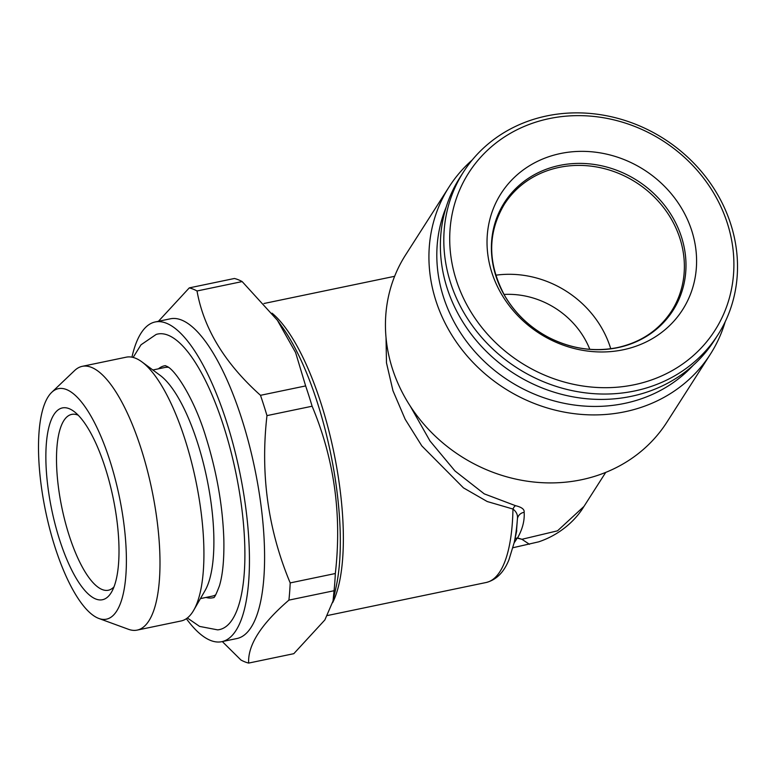 <?xml version="1.0" encoding="UTF-8"?>
<svg xmlns="http://www.w3.org/2000/svg" width="776" height="776" viewBox="0 0 776 776"><rect width="100%" height="100%" fill="white"/><g stroke="black" fill="none" stroke-linecap="round" stroke-linejoin="round"><path stroke-width="1.16" d="M222.324 641.577L240.909 659.988A191.866 61.217 -101.8 0 0 248.66 663.082L293.803 653.683L324.863 619.937L333.03 601.002L336.183 586.588A163.29 52.099 -101.8 0 0 282.125 326.841L277.352 320.197M242.16 281.581A191.866 61.217 -101.8 0 0 234.41 278.487L189.266 287.886A191.866 61.217 -101.8 0 1 197.026 290.981C203.671 328.578 224.827 363.362 260.493 395.314L305.637 385.924L295.588 352.517L277.342 320.207L242.16 281.581L197.026 290.981M333.03 601.002L334.058 590.73A191.866 61.217 -101.8 0 0 335.329 573.522C342.032 515.031 334.301 459.266 312.117 406.226A191.866 61.217 -101.8 0 0 305.637 385.924M334.058 590.73L288.915 600.12A191.866 61.217 -101.8 0 0 290.195 582.912L335.329 573.522M78.25 415.218A89.812 28.654 -101.8 0 0 71.722 414.394A89.812 28.654 -101.8 0 0 61.973 508.154A89.812 28.654 -101.8 0 0 108.32 590.245A89.812 28.654 -101.8 0 0 113.965 586.879M110.919 593.106A97.98 31.263 -101.8 0 0 111.55 592.069A97.98 31.263 -101.8 0 0 113.053 497.523A97.98 31.263 -101.8 0 0 73.953 411.425A97.98 31.263 -101.8 0 0 51.565 508.92A97.98 31.263 -101.8 0 0 110.919 593.106M152.862 369.987L164.716 367.514A116.749 37.248 78.2 0 1 168.392 367.32M215.738 594.843A116.749 37.248 78.2 0 1 212.294 596.123L200.431 598.597M206.018 597.433A118.466 37.801 -101.8 0 0 213.633 597.559M165.375 365.671A118.466 37.801 -101.8 0 0 158.45 368.823M133.142 357.435L141.009 344.796L156.17 334.437A150.961 48.16 78.2 0 1 223.789 426.635A150.961 48.16 78.2 0 1 217.649 629.87L199.607 626.416L187.356 617.968M186.366 618.685A163.29 52.099 -101.8 0 0 221.771 641.684A163.29 52.099 -101.8 0 0 235.952 630.51A163.29 52.099 -101.8 0 0 233.654 446.229A163.29 52.099 -101.8 0 0 155.239 321.953A163.29 52.099 -101.8 0 0 141.057 333.137A163.29 52.099 -101.8 0 0 131.949 357.173M449.061 186.948L405.576 254.955A155.122 139.767 32.6 0 0 418.594 417.808A155.122 139.767 32.6 0 0 581.35 479.772A155.122 139.767 32.6 0 0 666.962 422.086L710.447 354.089A155.122 139.767 -147.4 0 1 504.458 388.272A155.122 139.767 -147.4 0 1 449.061 186.948A155.122 139.767 -147.4 0 1 472.215 160.001M98.833 618.462L128.467 629.297A134.714 42.981 -101.8 0 0 137.168 630.102L181.109 620.965A134.714 42.981 -101.8 0 0 192.807 611.74A134.714 42.981 -101.8 0 0 193.67 610.314L205 590.682A116.749 37.248 -101.8 0 0 206.794 478.016A116.749 37.248 -101.8 0 0 160.205 375.419L141.979 361.936A134.714 42.981 -101.8 0 0 126.207 357.183L82.275 366.33A134.714 42.981 -101.8 0 0 74.622 370.54L51.769 392.297A117.748 37.568 -101.8 0 0 45.668 511.549A117.748 37.568 -101.8 0 0 98.833 618.462A117.748 37.568 -101.8 0 0 116.662 611.11A117.748 37.568 -101.8 0 0 111.967 467.346A117.748 37.568 -101.8 0 0 51.769 392.297M193.67 610.314A134.714 42.981 -101.8 0 0 195.736 480.315A134.714 42.981 -101.8 0 0 141.979 361.936M137.168 630.102A134.714 42.981 -101.8 0 0 148.866 620.878A134.714 42.981 -101.8 0 0 146.965 468.85A134.714 42.981 -101.8 0 0 82.275 366.33M410.281 406.168L430.001 440.981L455.008 471.003L484.243 493.856L515.487 505.671C521.695 507.165 524.586 509.366 524.139 512.286C524.721 520.56 522.529 529.096 517.563 537.913L521.918 539.291L517.107 538.127A8.167 7.226 28.2 0 0 514.983 538.922M515.002 538.825A8.167 7.421 29.9 0 1 517.563 537.913A8.167 6.955 -73 0 0 517.107 538.127A130.63 41.681 78.2 0 1 514.148 542.754A155.122 49.489 78.2 0 0 517.417 518.766C517.932 515.012 516.457 511.772 512.965 509.037L487.212 501.529L463.447 487.861L421.814 445.89L405.179 419.273L392.966 390.735L386.477 362.848L386.031 337.638M623.128 349.792A107.777 97.097 -147.4 0 1 489.549 220.617A107.777 97.097 -147.4 0 1 662.752 184.581A107.777 97.097 -147.4 0 1 623.128 349.792M221.771 641.684L236.922 638.532A163.29 52.099 -101.8 0 0 251.104 627.357A163.29 52.099 -101.8 0 0 251.734 454.881A163.29 52.099 -101.8 0 0 178.383 319.014A163.29 52.099 -101.8 0 0 170.39 318.8L155.239 321.953M610.741 348.734A99.202 89.376 32.6 0 0 495.748 275.208M529.465 544.296L521.918 539.291L557.517 530.823L583.969 506.418M516.399 532.336L517.417 518.766A8.167 7.692 -4.9 0 1 524.139 512.286M312.117 406.226L266.973 415.616A191.866 61.217 -101.8 0 0 260.493 395.314M515.487 505.671A8.167 4.113 -80.9 0 0 512.965 509.037A159.206 50.799 78.2 0 1 486.086 582.514L327.472 615.523M288.915 600.12C261.105 624.108 247.689 645.089 248.66 663.082M332.652 602.632A159.206 50.799 -101.8 0 0 333.564 451.011A159.206 50.799 -101.8 0 0 272.036 313.174M634.555 390.988A151.048 136.091 -147.4 0 1 476.086 330.654A151.048 136.091 -147.4 0 1 463.408 172.088A151.048 136.091 -147.4 0 1 663.975 138.807A151.048 136.091 -147.4 0 1 717.916 334.825A151.048 136.091 -147.4 0 1 634.555 390.988M717.916 334.825L714.483 340.198A151.048 136.091 -147.4 0 1 631.121 396.361A151.048 136.091 -147.4 0 1 472.652 336.027A151.048 136.091 -147.4 0 1 459.974 177.461L463.408 172.088M634.273 384.741A146.15 131.678 -147.4 0 1 453.135 209.569A146.15 131.678 -147.4 0 1 688.011 160.69A146.15 131.678 -147.4 0 1 634.273 384.741M725.191 321.759A155.122 139.767 -147.4 0 1 710.447 354.089M693.288 365.224A148.594 133.879 -147.4 0 1 509.153 380.919A148.594 133.879 -147.4 0 1 446.151 207.192M589.808 349.307A81.645 73.565 32.6 0 0 504.012 294.444M266.973 415.616C260.27 474.107 268.011 529.872 290.195 582.912M158.43 321.293L189.266 287.886M504.352 204.292A99.202 89.376 -147.4 0 1 636.077 182.438A99.202 89.376 -147.4 0 1 671.502 311.176C658.989 330.217 640.928 342.361 617.318 347.609C593.989 352.197 571.068 348.783 548.564 337.376C530.018 327.54 515.507 313.824 505.04 296.238C487.483 263.859 487.25 233.207 504.352 204.292M617.774 347.658A100.075 90.162 -147.4 0 1 493.74 227.707A100.075 90.162 -147.4 0 1 654.566 194.243A100.075 90.162 -147.4 0 1 617.774 347.658M583.688 506.854C575.831 519.881 560.35 534.586 538.709 541.832L512.965 547.73M516.768 530.638L514.139 542.783L508.901 559.923C505.331 568.556 499.017 579.245 486.086 582.514M165.269 365.651L167.044 366.437C175.357 369.91 194.621 399.378 205.95 437.227C216.805 472.031 222.77 506.204 223.847 539.718C224.215 559.467 222.741 574.841 219.433 585.841C216.223 594.261 214.263 598.189 213.546 597.617M605.726 472.4L583.668 506.893M394.635 276.305L263.947 303.503"/></g></svg>

